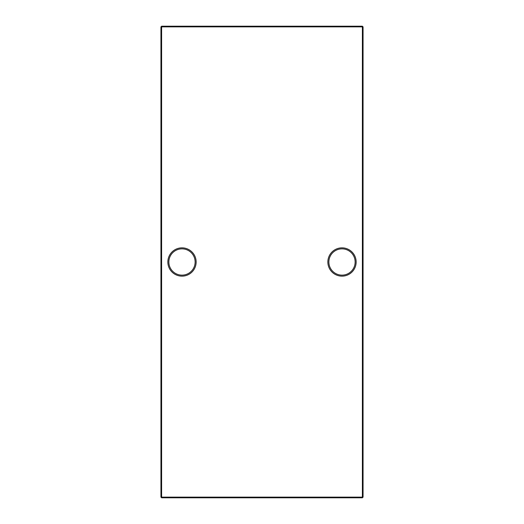 <?xml version="1.0" encoding="UTF-8"?>
<svg xmlns="http://www.w3.org/2000/svg" width="524" height="524" viewBox="0 0 524 524"><rect width="100%" height="100%" fill="white"/><g stroke="black" fill="none" stroke-linecap="round" stroke-linejoin="round"><path stroke-width="0.79" d="M167.85 262A14.148 14.148 0 0 1 181.998 247.852A14.148 14.148 0 0 1 196.146 262A14.148 14.148 0 0 1 181.998 276.148A14.148 14.148 0 0 1 167.85 262M195.131 262A13.139 13.139 0 0 0 181.998 248.861A13.139 13.139 0 0 0 168.859 262A13.139 13.139 0 0 0 181.998 275.139A13.139 13.139 0 0 0 195.131 262M327.854 262A14.148 14.148 0 0 1 342.002 247.852A14.148 14.148 0 0 1 356.15 262A14.148 14.148 0 0 1 342.002 276.148A14.148 14.148 0 0 1 327.854 262M355.141 262A13.139 13.139 0 0 0 342.002 248.861A13.139 13.139 0 0 0 328.869 262A13.139 13.139 0 0 0 342.002 275.139A13.139 13.139 0 0 0 355.141 262M363.06 26.875L363.06 497.125L362.385 497.125L362.385 26.875L161.615 26.875L161.615 497.125L362.385 497.125L362.385 497.8L161.615 497.8L161.615 497.125L160.94 497.125L160.94 26.875L161.615 26.2L362.385 26.2L363.06 26.875L362.385 26.875L362.385 26.2M362.385 497.8L363.06 497.125M160.94 497.125L161.615 497.8M160.94 26.875L161.615 26.875L161.615 26.2"/></g></svg>
